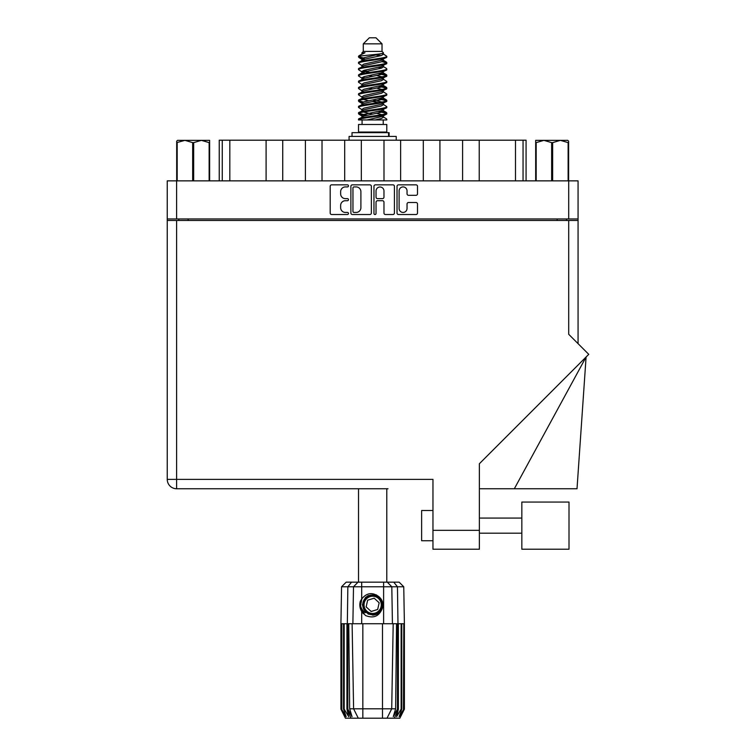 <?xml version="1.0" encoding="UTF-8"?>
<svg xmlns="http://www.w3.org/2000/svg" width="756" height="756" viewBox="0 0 756 756"><rect width="100%" height="100%" fill="white"/><g stroke="black" fill="none" stroke-linecap="round" stroke-linejoin="round"><path stroke-width="1.13" d="M399.102 208.476A3.969 3.969 0 0 0 403.071 212.436A3.969 3.969 0 0 0 407.04 208.476L407.04 203.988A1.484 1.484 0 0 1 408.524 202.504L416.017 202.504A1.484 1.484 0 0 1 417.501 203.988L417.501 213.031A1.484 1.484 0 0 1 416.017 214.515L398.506 214.515A1.484 1.484 0 0 1 397.023 213.031L397.023 186.326A1.484 1.484 0 0 1 398.506 184.842L416.017 184.842A1.484 1.484 0 0 1 417.501 186.326L417.501 193.819A1.484 1.484 0 0 1 416.017 195.303L408.524 195.303A1.484 1.484 0 0 1 407.04 193.819L407.04 190.89A3.969 3.969 0 0 0 403.071 186.921A3.969 3.969 0 0 0 399.102 190.89L399.102 208.476M374.995 214.515A1.04 1.04 0 0 0 376.034 213.475L376.034 202.202A1.484 1.484 0 0 1 377.518 200.718L382.489 200.718A1.484 1.484 0 0 1 383.972 202.202L383.972 213.031A1.484 1.484 0 0 0 385.456 214.515L392.94 214.515A1.484 1.484 0 0 0 394.424 213.031L394.424 186.326A1.484 1.484 0 0 0 392.94 184.842L375.439 184.842A1.484 1.484 0 0 0 373.955 186.326L373.955 213.475A1.04 1.04 0 0 0 374.995 214.515M371.357 213.031L371.357 186.326A1.484 1.484 0 0 0 369.873 184.842L352.372 184.842A1.484 1.484 0 0 0 350.888 186.326L350.888 213.031A1.484 1.484 0 0 0 352.372 214.515L369.873 214.515A1.484 1.484 0 0 0 371.357 213.031M167.246 180.864L167.246 218.956L167.246 180.864L578.066 180.864L578.066 343.649M578.066 218.956L167.246 218.956L167.246 220.469L578.066 220.469M345.397 186.921L347.439 186.921A1.04 1.04 0 0 0 348.469 185.881A1.04 1.04 0 0 0 347.439 184.842L331.667 184.842A1.484 1.484 0 0 0 330.183 186.326L330.183 213.031A1.484 1.484 0 0 0 331.667 214.515L347.439 214.515A1.04 1.04 0 0 0 348.469 213.475A1.04 1.04 0 0 0 347.439 212.436L345.397 212.436A4.744 4.744 0 0 1 340.644 207.692L340.644 205.471A4.744 4.744 0 0 1 345.397 200.718L347.439 200.718A1.04 1.04 0 0 0 348.469 199.679A1.04 1.04 0 0 0 347.439 198.639L345.397 198.639A4.744 4.744 0 0 1 340.644 193.895L340.644 191.665A4.744 4.744 0 0 1 345.397 186.921M178.803 220.469L178.803 218.956M566.509 218.956L566.509 220.469M219.24 180.864L219.24 140.2L229.824 140.2L229.824 180.864M222.264 180.864L222.264 140.2M266.093 180.864L266.093 140.2L229.824 140.2M282.725 180.864L282.725 140.2L266.093 140.2M305.396 180.864L305.396 140.2L282.725 140.2M322.018 180.864L322.018 140.2L305.396 140.2M344.689 180.864L344.689 140.2L322.018 140.2M361.321 180.864L361.321 140.2L344.689 140.2M383.991 180.864L383.991 140.2L361.321 140.2M400.623 180.864L400.623 140.2L383.991 140.2M423.294 180.864L423.294 140.2L400.623 140.2M439.916 180.864L439.916 140.2L423.294 140.2M462.587 180.864L462.587 140.2L439.916 140.2M479.219 180.864L479.219 140.2L462.587 140.2M515.488 180.864L515.488 140.2L479.219 140.2M515.488 140.2L523.048 140.2L523.048 180.864M526.072 180.864L526.072 140.2L526.072 180.864M523.048 140.2L526.072 140.2M353.997 186.921A1.04 1.04 0 0 0 352.957 187.96L352.957 211.406A1.04 1.04 0 0 0 353.997 212.436L356.152 212.436A4.744 4.744 0 0 0 360.895 207.692L360.895 191.665A4.744 4.744 0 0 0 356.152 186.921L353.997 186.921M383.972 190.966A3.969 3.969 0 0 0 380.003 186.997A3.969 3.969 0 0 0 376.034 190.966L376.034 197.155A1.484 1.484 0 0 0 377.518 198.639L382.489 198.639A1.484 1.484 0 0 0 383.972 197.155L383.972 190.966M569.003 549.215L569.003 502.06L521.838 502.06L521.838 549.215L569.003 549.215L521.838 549.215M421.631 540.748L432.961 540.748L421.631 540.748L421.631 510.517L432.961 510.517M568.701 220.469L568.701 334.284L588.754 354.337L479.37 463.73L479.37 549.215L432.961 549.215L432.961 479.38L176.611 479.38L176.611 220.469M387.998 488.754L176.611 488.754A9.374 9.374 0 0 1 167.246 479.38L167.246 220.469M176.611 488.754L176.611 479.38L167.246 479.38A9.374 9.374 0 0 0 176.611 488.754L357.314 488.754M432.961 549.215L442.033 549.215M514.335 488.754L586.089 357.012L577.017 488.754L479.37 488.754M192.667 180.864L192.667 142.619L184.927 140.351L176.687 142.619L176.687 180.864L176.687 141.183L177.565 140.351L201.408 140.351L193.668 142.619L193.668 180.864M192.667 142.619L193.668 142.619M177.565 140.351L176.687 141.183M209.138 180.864L209.138 142.619L201.408 140.351L209.639 140.351L209.639 180.864M209.138 142.619L209.639 142.619M177.188 142.619L177.188 180.864M358.524 488.754L358.524 582.167M386.788 488.754L386.788 582.167M363.286 43.848L382.026 43.848L375.978 37.8L369.334 37.8L363.286 43.848L363.286 51.408L361.935 53.005M382.026 43.848L382.026 51.408L363.286 51.408M380.334 110.952L386.788 112.946C387.658 115.044 357.654 117.142 358.524 119.24L358.524 119.949C358.41 117.87 387.677 115.81 386.788 113.731L382.838 116.339L383.065 115.214M383.377 109.403L383.377 110.981L381.336 112.238L363.976 116.018L358.524 119.24M386.788 112.946L386.788 113.731M358.542 56.161L358.524 57.05L359.875 56.161L358.542 56.161L359.979 55.16L364.968 52.759L361.935 52.759L361.935 54.3M383.065 61.075L386.788 62.559C387.658 64.666 357.654 66.764 358.524 68.862L358.524 69.647C357.654 67.549 387.658 65.451 386.788 63.353L381.336 66.575L363.976 70.355L361.935 71.612L361.935 73.19L363.976 71.933L381.336 68.153L383.377 66.897L382.838 66.254L386.373 68.371L386.788 69.647C387.658 71.744 357.654 73.852 358.524 75.95L358.939 74.674L362.474 72.557M386.373 62.077L382.838 59.96L383.377 60.593L381.336 61.85L363.976 65.63L358.524 68.862M386.788 62.559L386.788 63.353M380.334 73.162L386.788 75.156C387.658 77.254 357.654 79.361 358.524 81.459L358.524 82.243C357.654 80.145 387.658 78.048 386.788 75.95L381.336 79.172L363.976 82.952L361.935 84.209L361.935 85.787L363.976 84.53L381.336 80.75L383.377 79.493L383.377 77.915M386.373 74.674L382.838 72.557L383.377 73.19L381.336 74.447L363.976 78.227L358.524 81.459M386.788 75.156L386.788 75.95M380.334 85.759L386.788 87.753C387.658 89.851 357.654 91.958 358.524 94.056L358.524 94.84C357.654 92.742 387.658 90.644 386.788 88.546L381.336 91.769L363.976 95.549L361.935 96.806L362.247 98.866M383.377 84.209L383.377 85.787L381.336 87.044L363.976 90.824L358.524 94.056M386.788 87.753L386.788 88.546M380.334 98.356L386.788 100.35C387.658 102.447 357.654 104.545 358.524 106.653L358.524 107.437C357.654 105.339 387.658 103.241 386.788 101.134L381.336 104.366L363.976 108.146L361.935 109.403L361.935 110.981M383.377 96.806L383.377 98.384L381.336 99.641L363.976 103.421L358.524 106.653M386.788 100.35L386.788 101.134M358.798 56.662L363.352 57.976M386.514 62.956L381.96 61.642M364.978 59.053L358.524 57.05M363.352 70.563L366.906 71.177M386.514 75.553L378.406 73.634M369.93 72.406L362.247 71.13M362.474 72.255L358.524 69.647M386.514 88.15L378.406 86.231M362.474 84.852L358.524 82.243M386.514 100.746L378.406 98.828M362.474 97.448L358.524 94.84M386.514 113.343L378.406 111.425M362.474 110.045L358.524 107.437M362.077 119.949L362.077 124.485M383.235 119.949L383.235 124.485M386.788 124.485L358.524 124.485L358.524 132.045L386.788 132.045L386.788 124.485M363.891 132.045L363.891 132.65M381.421 132.045L381.421 132.65M358.524 62.559L358.524 63.353C357.654 61.255 387.658 59.148 386.788 57.05L386.788 56.265C387.658 58.363 357.654 60.461 358.524 62.559L363.976 59.337L381.336 55.557L383.377 54.3L382.564 53.506M361.935 66.897L361.935 65.318L363.976 64.062L381.336 60.282L386.788 57.05M358.524 75.156C357.654 73.058 387.658 70.96 386.788 68.862M361.935 79.493L361.935 77.915L363.976 76.658L381.336 72.878L386.788 69.647M358.524 87.753L358.524 88.546C357.654 86.439 387.658 84.341 386.788 82.243L386.788 81.459C387.658 83.557 357.654 85.655 358.524 87.753L362.474 85.144M361.935 92.081L361.935 90.512L363.976 89.255L381.336 85.475L386.788 82.243M358.524 100.35L358.524 101.134C357.654 99.036 387.658 96.938 386.788 94.84L386.788 94.056C387.658 96.154 357.654 98.252 358.524 100.35L363.976 97.127L381.336 93.347L383.377 92.081L383.377 90.512M361.935 104.678L361.935 103.109L363.976 101.843L381.336 98.072L386.788 94.84M358.524 112.946L358.524 113.731C357.654 111.633 387.658 109.535 386.788 107.437L386.788 106.653C387.658 108.751 357.654 110.848 358.524 112.946L363.976 109.714L381.336 105.944L383.377 104.678L383.377 103.109M361.935 117.274L361.935 115.706L363.976 114.439L381.336 110.659L386.788 107.437M386.788 56.265L382.838 53.657M381.96 67.945L378.406 67.331M362.474 65.961L358.524 63.353M386.788 81.459L382.838 78.851M364.978 77.944L362.247 77.433M362.474 78.548L358.524 75.95M386.788 94.056L382.838 91.448M362.474 91.145L358.524 88.546M386.788 106.653L382.838 104.044M363.352 102.06L358.798 100.746M362.247 102.627L358.524 101.134M386.788 119.24L386.788 119.949L385.929 119.949L386.788 119.24L386.373 118.758L382.838 116.641M366.906 115.262L358.798 113.343M364.978 115.734L358.524 113.731M382.026 51.408L383.377 52.759L382.838 53.364L363.976 57.758L361.935 59.025L362.474 59.658L358.939 57.541M383.377 54.3L383.377 52.759C384.899 54.063 365.176 55.169 359.875 56.161M358.533 119.949L385.929 119.949M383.32 54.092L382.319 53.629M376.592 55.122L381.194 55.594M367.057 119.949L382.838 116.339M381.96 114.657L376.781 113.343M381.96 102.06L372.661 99.953M381.96 89.463L376.781 88.15M381.96 76.866L376.781 75.553M364.978 73.162L362.748 72.406M364.978 60.565L362.474 59.658M375.156 119.949L381.336 118.531L383.377 117.274L383.377 115.706M372.661 114.128L363.352 112.03M378.406 102.665L372.661 101.531M368.531 100.746L363.352 99.433M372.661 88.934L368.531 88.15M362.247 86.269L361.935 85.787M372.661 76.337L368.531 75.553M362.247 73.672L361.935 73.19M362.247 61.075L362.474 59.96M386.373 99.868L382.564 97.6M382.838 59.96L380.334 59.053M359.979 55.16L364.968 52.759M383.377 73.19L383.065 71.13M383.377 60.593L383.065 58.533M361.699 582.167L361.699 586.779L341.561 586.779L346.172 582.167L399.14 582.167L403.751 586.779L361.699 586.779L361.699 598.979C366.651 592.817 372.321 591.995 378.69 596.522C382.527 599.697 383.717 603.666 382.29 608.419C380.466 612.662 377.253 614.893 372.661 615.119L365.384 612.105L362.379 604.838L365.384 597.571L368.399 595.482M360.489 608.939L361.056 610.328M347.836 623.728L362.833 623.728L362.833 708.807L395.643 708.807L396.55 623.728L393.196 623.728L391.712 708.807L387.015 718.2L345.445 718.2L340.918 709.128L344.859 716.688L341.504 709.128L346.163 716.688L343.545 709.128L344.178 709.128L348.705 716.688L346.938 709.128L347.836 709.128L347.836 623.728L346.938 623.728L346.938 709.128M382.479 718.2L382.479 623.728L362.833 623.728M382.479 623.728L393.196 623.728M396.55 623.728L398.374 623.728L398.374 709.128L394.358 718.2L387.015 718.2L389.671 712.889M401.134 623.728L401.134 709.128L401.767 709.128L401.767 623.728L398.374 623.728M401.134 709.128L396.607 716.688L398.374 709.128M404.394 709.128L404.384 623.728L404.394 709.128L399.867 718.2L394.358 718.2M404.384 709.128L400.453 716.688L403.808 709.128L399.149 716.688L401.767 709.128M403.808 709.128L403.808 623.728L403.487 709.128M346.938 623.728L344.178 623.728L344.178 709.128M344.178 623.728L343.545 623.728L343.545 709.128M343.545 623.728L341.825 623.728L341.825 709.128M341.825 623.728L341.504 709.128M341.561 586.779L340.918 623.728L340.928 709.128L340.918 623.728L341.504 623.728M401.767 623.728L403.487 623.728M403.808 623.728L404.384 623.728M382.29 608.419C379.181 616.272 373.634 618.663 365.639 615.592L361.699 611.519L363.419 613.749M361.699 598.979L360.31 601.313C359.355 604.913 359.818 608.315 361.699 611.519L361.699 623.728M348.762 623.728L349.669 708.807L353.6 708.807L352.116 623.728M397.476 623.728L397.476 709.128L397.977 709.128L397.977 623.728L397.458 586.779L393.772 582.167M353.6 708.807L358.297 718.2L353.6 708.807L362.833 708.807L362.833 718.2M349.669 708.807L352.041 716.688L347.836 709.128M397.476 709.128L393.271 716.688L395.643 708.807M359.847 603.978L359.932 606.529M359.941 606.605L361.689 611.5M352.022 136.43L352.022 132.65L389.104 132.65L389.104 136.43M396.238 140.2L396.238 136.43L349.074 136.43L349.074 140.2M363.154 612.795A12.398 12.398 0 0 1 360.31 603.742L361.935 598.62L360.376 606.52L364.241 613.938L360.376 606.52L361.935 598.62M378.51 598.516A8.618 8.618 0 0 0 366.329 598.988A8.618 8.618 0 0 0 366.802 611.16A8.618 8.618 0 0 0 378.983 610.687A8.618 8.618 0 0 0 378.51 598.516M376.564 594.915L368.011 595.69L363.06 602.683C362.36 606.331 363.334 609.459 365.98 612.058L370.497 614.439L368.068 614.033M362.889 606.01L363.06 602.674C366.565 594.802 371.999 593.11 379.332 597.618C385.825 603.005 381.478 614.789 373.039 614.666C367.047 614.316 363.645 611.169 362.823 605.225C362.048 596.824 373.464 591.561 379.332 597.618C383.33 602.097 383.509 606.737 379.881 611.519C374.494 618.011 362.7 613.655 362.823 605.225C363.173 599.225 366.329 595.822 372.273 595.01C380.674 594.225 385.929 605.641 379.881 611.519C375.392 615.507 370.761 615.686 365.98 612.058C359.487 606.671 363.834 594.887 372.273 595.01C380.674 594.225 385.929 605.641 379.881 611.519C375.392 615.507 370.761 615.686 365.98 612.058C359.487 606.671 363.834 594.887 372.273 595.01C378.265 595.359 381.667 598.506 382.489 604.45C382.139 610.451 378.983 613.853 373.039 614.666C364.685 615.441 359.412 604.138 365.365 598.232L362.823 605.225L365.98 612.058L373.039 614.666L379.881 611.519M367.898 613.447L365.98 612.058L373.039 614.666L379.881 611.519L382.489 604.45L379.332 597.618L382.489 604.45L379.881 611.519L373.039 614.666L365.98 612.058L362.823 605.225L365.98 612.058L368.002 613.503M365.337 612.747C362.237 610.555 360.565 607.55 360.31 603.742M377.66 609.468L379.172 602.815L374.163 598.185L367.652 600.207L366.14 606.86L371.149 611.491L377.66 609.468M368.03 613.522L365.98 612.058L362.823 605.225L365.98 612.058L368.03 613.522L365.98 612.058L362.823 605.225L365.98 612.058L368.03 613.522M568.625 141.183L567.747 140.351L568.625 141.183L568.625 180.864M568.125 180.864L568.125 142.619L560.385 140.351L567.747 140.351M568.125 142.619L568.625 142.619M551.644 180.864L551.644 142.619L543.904 140.351L560.385 140.351L552.645 142.619L552.645 180.864M551.644 142.619L552.645 142.619M535.673 180.864L535.673 140.351L543.904 140.351L536.174 142.619L536.174 180.864M535.673 142.619L536.174 142.619M540.814 140.351L543.904 140.351M560.385 140.351L562.171 140.351M176.611 180.864L176.611 218.956M568.701 218.956L568.701 180.864M188.178 218.956L188.178 220.469M557.134 220.469L557.134 218.956M432.961 530.325L479.37 530.325M350.954 718.2L347.335 709.128L347.335 623.728L347.855 586.779L351.54 582.167M383.613 623.728L383.613 582.167M352.882 623.728L353.506 586.779L357.994 582.167M387.318 582.167L391.806 586.779L392.43 623.728M388.584 136.43L388.584 132.65M521.838 533.197L479.37 533.197L521.838 533.197M521.838 518.077L479.37 518.077M383.377 66.897L383.377 65.318M361.935 60.593L361.935 59.025M386.373 112.455L382.838 110.338M386.373 87.271L382.838 85.144M362.474 116.339L358.939 114.222M362.474 103.742L358.939 101.625M403.751 586.779L404.394 623.728"/></g></svg>
